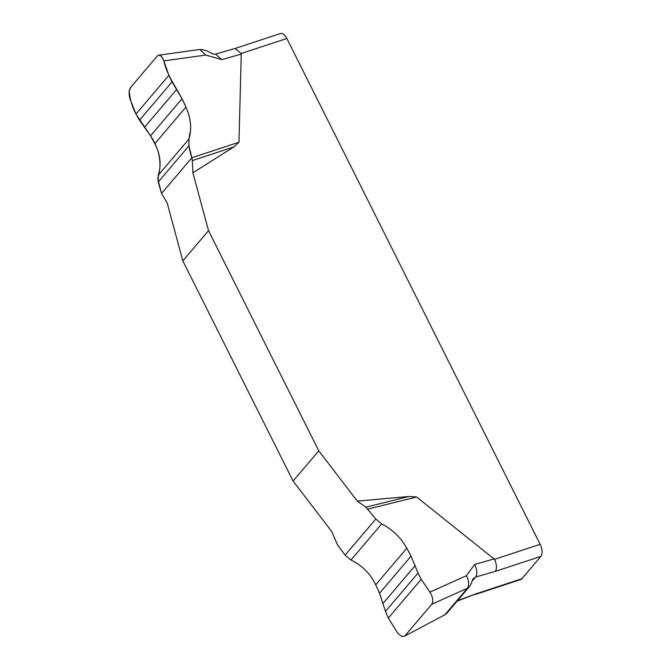 <?xml version="1.0" encoding="UTF-8"?>
<svg xmlns="http://www.w3.org/2000/svg" width="670" height="670" viewBox="0 0 670 670"><rect width="100%" height="100%" fill="white"/><g stroke="black" fill="none" stroke-linecap="round" stroke-linejoin="round"><path stroke-width="1" d="M357.311 501.118L365.87 507.165L408.96 496.487L357.311 501.118L318.769 450.818L208.512 230.639L192.893 172.793L233.905 146.923L192.323 160.616L192.893 172.793M408.96 496.487L416.606 496.989L494.56 559.324L540.154 544.316L286.844 38.475A9.388 4.606 -108.2 0 0 280.554 33.5L235.011 48.491M286.844 38.475L241.259 53.483L238.964 142.233L233.905 146.923M199.71 49.48L205.757 55.057L163.899 60.895L161.621 56.674L160.063 55.426L158.555 55.216L157.249 56.062L130.617 87.41C128.69 90.475 128.648 94.746 130.483 100.232L135.968 114.067L139.502 120.215L150.541 135.826L154.812 143.715C160.364 154.267 161.52 164.753 158.287 175.172L158.229 181.972L161.554 193.463L167.207 203.027L182.826 260.873L293.083 481.052L331.625 531.36L337.496 544.811L345.109 555.162L351.005 560.019C362.177 565.463 370.409 573.729 375.711 584.826L379.572 593.201L385.468 611.392L388.34 618.042L397.854 633.368L401.899 636.391L404.261 636.307L444.872 614.784L404.211 636.332M293.083 481.052L318.769 450.818M208.512 230.639L182.826 260.873M365.87 507.165L375.795 519.041L381.699 523.881C392.612 529.652 400.978 537.759 406.799 548.228L411.078 556.117L418.013 573.076L421.229 579.324L429.914 592.104L466.454 575.664L474.653 564.475L494.184 558.872M416.606 496.989L367.847 509.074M429.914 592.104C432.954 597.196 433.574 601.25 431.773 604.265L405.141 635.621M466.454 575.664C468.958 580.974 469.285 585.161 467.434 588.226L431.773 604.265M540.154 544.316A9.388 4.606 -108.2 0 1 540.874 556.385L495.281 571.393L475.625 577.038L473.338 578.528C472.769 578.604 471.069 585.262 469.268 586.828L467.434 588.226L444.872 614.784L446.974 613.083L444.093 615.429M163.899 60.895L168.857 75.358L172.048 81.899L182.039 98.741L185.908 107.108C190.925 118.305 191.947 128.942 188.982 139.033L188.915 145.851L191.905 157.735L238.964 142.233M191.905 157.735L161.554 193.463L157.743 178.505C162.249 164.125 159.854 149.896 150.541 135.826L135.968 114.067C132.174 106.84 129.938 99.21 129.243 91.187L130.617 87.41L157.249 56.062C159.577 54.102 161.797 55.71 163.899 60.895C167.307 77.552 179.493 91.187 185.908 107.108C189.66 115.349 191.176 123.481 190.473 131.504C187.994 139.628 188.471 148.371 191.905 157.735L192.323 160.616M205.757 55.057L221.845 59.63L215.472 54.102M495.281 571.393C497.048 568.554 496.805 564.534 494.56 559.324M475.197 594.524L520.749 579.525A9.388 4.606 -108.2 0 0 521.888 578.738L540.874 556.385M457.082 601.183L476.295 593.746L521.888 578.738M241.259 53.483L235.053 48.483L215.397 54.128C211.653 55.116 208.839 49.756 199.635 49.488L158.539 55.216M474.653 564.475C477.157 569.785 477.476 573.972 475.625 577.038L472.132 581.15M457.543 600.638L476.295 593.746M241.376 54.027L221.845 59.63M135.968 114.067L168.857 75.358M139.502 120.215L172.048 81.899M144.762 126.99L176.813 89.261M150.541 135.826L182.039 98.741M154.812 143.715L185.908 107.108M158.287 175.172L188.982 139.033M158.229 181.972L188.915 145.851M421.229 579.324L388.34 618.042M418.013 573.076L385.468 611.392M415.274 565.463L383.223 603.193M411.078 556.117L379.572 593.201M406.799 548.228L375.711 584.826M381.699 523.881L351.005 560.019M375.795 519.041L345.109 555.162M446.974 613.083L469.268 586.828"/></g></svg>
